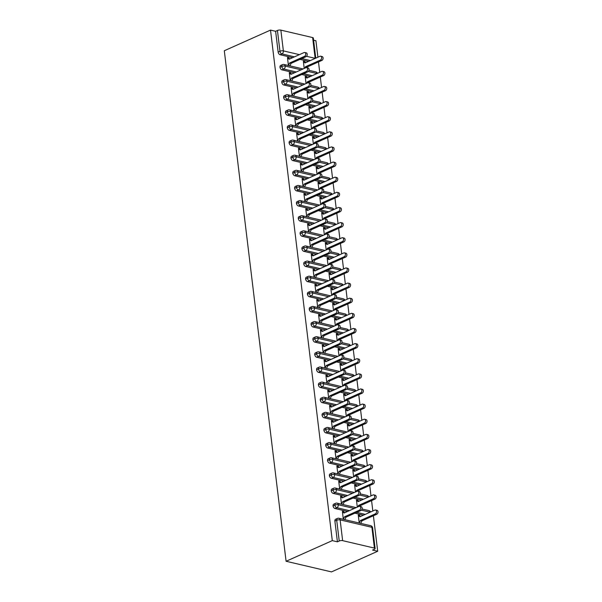 <?xml version="1.0" encoding="UTF-8"?>
<svg xmlns="http://www.w3.org/2000/svg" width="602" height="602" viewBox="0 0 602 602"><rect width="100%" height="100%" fill="white"/><g stroke="black" fill="none" stroke-linecap="round" stroke-linejoin="round"><path stroke-width="0.9" d="M342.636 540.649L374.414 548.091L371.901 527.329L340.122 519.887L342.636 540.649A2.423 0.813 173.1 0 0 339.227 541.01L337.406 541.823L332.296 540.626L286.085 561.267L331.484 571.9L377.695 551.259L373.398 515.733M372.826 511L371.569 500.608M370.99 495.875L369.733 485.483M369.161 480.75L367.905 470.358M367.333 465.617L366.076 455.225M365.504 450.492L364.248 440.1M363.668 435.366L362.412 424.974M361.84 420.241L360.583 409.849M360.011 405.116L358.754 394.724M358.182 389.983L356.926 379.591M356.346 374.858L355.09 364.466M354.518 359.733L353.261 349.341M352.689 344.607L351.433 334.215M350.861 329.482L349.596 319.09M349.025 314.349L347.768 303.957M347.196 299.224L345.939 288.832M345.367 284.099L344.111 273.707M343.539 268.974L342.275 258.582M341.703 253.848L340.446 243.456M339.874 238.716L338.617 228.324M338.046 223.59L336.789 213.198M336.217 208.465L334.953 198.073M334.381 193.34L333.124 182.948M332.552 178.215L331.296 167.823M330.724 163.082L329.467 152.69M328.888 147.957L327.631 137.565M327.059 132.831L325.802 122.439M325.23 117.706L323.974 107.314M323.402 102.581L322.145 92.189M321.566 87.448L320.309 77.056M319.737 72.323L318.481 61.931M317.909 57.198L315.915 40.733L313.597 40.191M286.085 561.267L224.305 50.741L270.516 30.1L332.296 540.626M306.523 56.302L315.147 58.326L312.634 37.565L280.856 30.123L283.369 50.884L299.412 54.639M292.647 57.664L280.111 54.722A2.423 1.55 -114.1 0 1 278.139 52.058L275.626 31.296L270.516 30.1M278.139 52.058L279.96 51.245L277.447 30.484L275.626 31.296M312.634 37.565A2.423 0.813 -6.9 0 1 313.333 38.031L315.772 58.153M277.447 30.484A2.423 0.813 -6.9 0 1 280.856 30.123M377.695 551.259L372.585 550.062L374.406 549.25A2.423 0.813 173.1 0 0 375.114 548.557A2.423 0.813 173.1 0 0 374.414 548.091M304.762 52.479L306.237 52.825A2.024 1.4 103.2 0 1 307.208 54.631A2.024 1.4 103.2 0 1 306.004 56.686L304.529 56.34A2.024 1.4 -76.8 0 0 305.733 54.285A2.024 1.4 -76.8 0 0 304.762 52.479A2.024 1.4 -76.8 0 0 304.07 52.562L289.156 59.222L287.508 57.965L288.983 58.311L288.93 57.852L288.283 58.146M288.93 57.852L287.455 57.514L288.418 65.505L289.615 62.999L291.09 63.345L289.908 65.851M304.213 68.44L303.34 61.231L304.815 61.577L304.168 61.863M305.696 62.653L304.815 61.577M308.54 61.381L299.977 59.38M337.406 541.823L334.893 521.061A2.423 1.55 -114.1 0 1 335.607 519.248L337.429 518.435A2.423 1.55 65.9 0 0 336.714 520.248L334.893 521.061M363.457 515.184L354.894 513.182M347.565 511.467L335.028 508.524A2.423 1.55 -114.1 0 1 333.064 505.936A2.423 1.55 -114.1 0 1 333.771 504.122L335.592 503.302A2.423 1.55 65.9 0 0 334.885 505.123L333.064 505.936M359.672 506.282L361.155 506.628A2.024 1.4 103.2 0 1 362.126 508.434A2.024 1.4 103.2 0 1 360.922 510.488L359.447 510.142A2.024 1.4 -76.8 0 0 360.651 508.088A2.024 1.4 -76.8 0 0 359.672 506.282A2.024 1.4 -76.8 0 0 358.988 506.365L344.073 513.024L342.425 511.768L343.9 512.114L343.847 511.655L342.372 511.316L343.336 519.308M359.733 515.38L358.258 515.034L359.228 523.033L360.425 520.527L375.332 513.867A2.024 1.4 -76.8 0 0 376.543 511.813A2.024 1.4 -76.8 0 0 375.565 510.007A2.024 1.4 -76.8 0 0 374.873 510.082L359.966 516.742L358.31 515.485L359.793 515.831L359.733 515.38L359.085 515.666M361.621 500.059L353.065 498.057M345.736 496.334L333.199 493.399A2.423 1.55 -114.1 0 1 331.228 490.811A2.423 1.55 -114.1 0 1 331.943 488.99L333.764 488.177A2.423 1.55 65.9 0 0 333.049 489.998L331.228 490.811M357.844 491.157L359.319 491.503A2.024 1.4 103.2 0 1 360.297 493.309A2.024 1.4 103.2 0 1 359.085 495.363L357.611 495.017A2.024 1.4 -76.8 0 0 358.822 492.963A2.024 1.4 -76.8 0 0 357.844 491.157A2.024 1.4 -76.8 0 0 357.159 491.232L342.245 497.892L340.597 496.642L342.071 496.989L342.011 496.53L340.536 496.183L341.507 504.183L342.704 501.677L344.178 502.023L342.989 504.529M358.777 501.331L357.904 500.254L356.429 499.908L357.302 507.117M359.793 484.934L351.229 482.924M343.9 481.209L331.363 478.274A2.423 1.55 -114.1 0 1 329.399 475.685A2.423 1.55 -114.1 0 1 330.114 473.864L331.935 473.052A2.423 1.55 65.9 0 0 331.22 474.873L329.399 475.685M356.015 476.031L357.49 476.378A2.024 1.4 103.2 0 1 358.468 478.184A2.024 1.4 103.2 0 1 357.257 480.238L355.782 479.892A2.024 1.4 -76.8 0 0 356.994 477.837A2.024 1.4 -76.8 0 0 356.015 476.031A2.024 1.4 -76.8 0 0 355.323 476.107L340.416 482.766L338.76 481.51L340.235 481.856L340.183 481.404L338.708 481.058L339.678 489.057L340.875 486.551L342.35 486.898L341.161 489.403M356.948 486.205L356.075 485.129L354.601 484.783L355.473 491.992M357.964 469.808L349.401 467.799M342.071 466.083L329.535 463.149A2.423 1.55 -114.1 0 1 327.571 460.553A2.423 1.55 -114.1 0 1 328.286 458.739L330.107 457.926A2.423 1.55 65.9 0 0 329.392 459.74L327.571 460.553M354.187 460.906L355.662 461.252A2.024 1.4 103.2 0 1 356.632 463.058A2.024 1.4 103.2 0 1 355.428 465.113L353.953 464.767A2.024 1.4 -76.8 0 0 355.157 462.712A2.024 1.4 -76.8 0 0 354.187 460.906A2.024 1.4 -76.8 0 0 353.494 460.981L338.587 467.641L336.932 466.384L338.407 466.731L338.354 466.279L336.879 465.933L337.842 473.924M355.12 471.073L354.239 469.996L352.764 469.65L353.637 476.859M356.128 454.676L347.572 452.674M340.243 450.958L327.706 448.023A2.423 1.55 -114.1 0 1 325.742 445.427A2.423 1.55 -114.1 0 1 326.45 443.614L328.271 442.801A2.423 1.55 65.9 0 0 327.563 444.615L325.742 445.427M352.351 445.781L353.833 446.12A2.024 1.4 103.2 0 1 354.804 447.926A2.024 1.4 103.2 0 1 353.6 449.98L352.125 449.634A2.024 1.4 -76.8 0 0 353.329 447.587A2.024 1.4 -76.8 0 0 352.351 445.781A2.024 1.4 -76.8 0 0 351.666 445.856L336.751 452.516L335.103 451.259L336.578 451.605L336.526 451.154L335.043 450.808L336.014 458.799L337.21 456.293L338.685 456.64L337.504 459.153M353.284 455.947L352.411 454.871L350.936 454.525L351.809 461.734M354.3 439.55L345.744 437.549M338.414 435.833L325.878 432.891A2.423 1.55 -114.1 0 1 323.906 430.302A2.423 1.55 -114.1 0 1 324.621 428.489L326.442 427.668A2.423 1.55 65.9 0 0 325.727 429.489L323.906 430.302M350.522 430.648L351.997 430.994A2.024 1.4 103.2 0 1 352.975 432.8A2.024 1.4 103.2 0 1 351.764 434.855L350.289 434.509A2.024 1.4 -76.8 0 0 351.5 432.454A2.024 1.4 -76.8 0 0 350.522 430.648A2.024 1.4 -76.8 0 0 349.83 430.731L334.923 437.391L333.275 436.134L334.75 436.48L334.689 436.021L333.215 435.682L334.185 443.674L335.382 441.168L336.857 441.514L335.668 444.02M351.455 440.822L350.582 439.746L349.107 439.4L349.98 446.609M352.471 424.425L343.908 422.423M336.578 420.7L324.042 417.765A2.423 1.55 -114.1 0 1 322.078 415.177A2.423 1.55 -114.1 0 1 322.792 413.356L324.613 412.543A2.423 1.55 65.9 0 0 323.899 414.364L322.078 415.177M348.693 415.523L350.168 415.869A2.024 1.4 103.2 0 1 351.147 417.675A2.024 1.4 103.2 0 1 349.935 419.729L348.46 419.383A2.024 1.4 -76.8 0 0 349.664 417.329A2.024 1.4 -76.8 0 0 348.693 415.523A2.024 1.4 -76.8 0 0 348.001 415.598L333.094 422.258L331.439 421.009L332.914 421.355L332.861 420.896L331.386 420.55L332.357 428.549M349.627 425.697L348.754 424.621L347.279 424.275L348.144 431.483M350.642 409.3L342.079 407.291M334.75 405.575L322.213 402.64A2.423 1.55 -114.1 0 1 320.249 400.052A2.423 1.55 -114.1 0 1 320.964 398.231L322.785 397.418A2.423 1.55 65.9 0 0 322.07 399.239L320.249 400.052M346.865 400.398L348.34 400.744A2.024 1.4 103.2 0 1 349.31 402.55A2.024 1.4 103.2 0 1 348.106 404.604L346.632 404.258A2.024 1.4 -76.8 0 0 347.836 402.204A2.024 1.4 -76.8 0 0 346.865 400.398A2.024 1.4 -76.8 0 0 346.173 400.473L331.258 407.133L329.61 405.876L331.085 406.222L331.032 405.771L329.557 405.424L330.521 413.423L331.717 410.918L333.192 411.264L332.011 413.77M347.798 410.572L346.918 409.495L345.443 409.149L346.316 416.358M348.806 394.175L340.25 392.165M332.921 390.45L320.384 387.515A2.423 1.55 -114.1 0 1 318.42 384.919A2.423 1.55 -114.1 0 1 319.128 383.105L320.949 382.293A2.423 1.55 65.9 0 0 320.241 384.106L318.42 384.919M345.029 385.272L346.504 385.619A2.024 1.4 103.2 0 1 347.482 387.425A2.024 1.4 103.2 0 1 346.278 389.479L344.803 389.133A2.024 1.4 -76.8 0 0 346.007 387.078A2.024 1.4 -76.8 0 0 345.029 385.272A2.024 1.4 -76.8 0 0 344.344 385.348L329.429 392.007L327.781 390.751L329.256 391.097L329.204 390.645L327.721 390.299L328.692 398.291L329.888 395.792L331.363 396.139L330.182 398.644M345.962 395.439L345.089 394.363L343.614 394.017L344.487 401.225M346.978 379.042L338.422 377.04M331.092 375.324L318.556 372.39A2.423 1.55 -114.1 0 1 316.584 369.794A2.423 1.55 -114.1 0 1 317.299 367.98L319.12 367.167A2.423 1.55 65.9 0 0 318.405 368.981L316.584 369.794M343.2 370.147L344.675 370.486A2.024 1.4 103.2 0 1 345.653 372.292A2.024 1.4 103.2 0 1 344.442 374.346L342.967 374A2.024 1.4 -76.8 0 0 344.178 371.953A2.024 1.4 -76.8 0 0 343.2 370.147A2.024 1.4 -76.8 0 0 342.508 370.222L327.601 376.882L325.945 375.625L327.428 375.972L327.368 375.52L325.893 375.174L326.863 383.165M344.133 380.313L343.26 379.237L341.785 378.891L342.658 386.1M345.149 363.917L336.586 361.915M329.256 360.199L316.72 357.257A2.423 1.55 -114.1 0 1 314.756 354.668A2.423 1.55 -114.1 0 1 315.471 352.855L317.292 352.035A2.423 1.55 65.9 0 0 316.577 353.856L314.756 354.668M341.372 355.014L342.847 355.361A2.024 1.4 103.2 0 1 343.825 357.167A2.024 1.4 103.2 0 1 342.613 359.221L341.138 358.875A2.024 1.4 -76.8 0 0 342.342 356.82A2.024 1.4 -76.8 0 0 341.372 355.014A2.024 1.4 -76.8 0 0 340.679 355.097L325.772 361.757L324.117 360.5L325.592 360.846L325.539 360.387L324.064 360.049L325.027 368.04L326.231 365.534L327.706 365.881L326.517 368.386M342.305 365.188L341.432 364.112L339.957 363.766L340.822 370.975M343.321 348.791L334.757 346.79M327.428 345.066L314.891 342.132A2.423 1.55 -114.1 0 1 312.927 339.543A2.423 1.55 -114.1 0 1 313.634 337.722L315.456 336.909A2.423 1.55 65.9 0 0 314.748 338.73L312.927 339.543M339.543 339.889L341.018 340.235A2.024 1.4 103.2 0 1 341.989 342.041A2.024 1.4 103.2 0 1 340.785 344.096L339.31 343.75A2.024 1.4 -76.8 0 0 340.514 341.695A2.024 1.4 -76.8 0 0 339.543 339.889A2.024 1.4 -76.8 0 0 338.851 339.972L323.936 346.624L322.288 345.375L323.763 345.721L323.71 345.262L322.236 344.916L323.199 352.915L324.395 350.409L325.87 350.755L324.689 353.261M340.469 350.063L339.596 348.987L338.121 348.641L338.994 355.85M341.484 333.666L332.929 331.657M325.599 329.941L313.063 327.006A2.423 1.55 -114.1 0 1 311.091 324.418A2.423 1.55 -114.1 0 1 311.806 322.597L313.627 321.784A2.423 1.55 65.9 0 0 312.912 323.605L311.091 324.418M337.707 324.764L339.182 325.11A2.024 1.4 103.2 0 1 340.16 326.916A2.024 1.4 103.2 0 1 338.956 328.97L337.474 328.624A2.024 1.4 -76.8 0 0 338.685 326.57A2.024 1.4 -76.8 0 0 337.707 324.764A2.024 1.4 -76.8 0 0 337.022 324.839L322.108 331.499L320.46 330.242L321.935 330.588L321.874 330.137L320.399 329.791L321.37 337.79M338.64 334.938L337.767 333.862L336.292 333.516L337.165 340.724M339.656 318.541L331.1 316.532M323.771 314.816L311.234 311.881A2.423 1.55 -114.1 0 1 309.262 309.285A2.423 1.55 -114.1 0 1 309.977 307.471L311.798 306.659A2.423 1.55 65.9 0 0 311.083 308.472L309.262 309.285M335.878 309.639L337.353 309.985A2.024 1.4 103.2 0 1 338.332 311.791A2.024 1.4 103.2 0 1 337.12 313.845L335.645 313.499A2.024 1.4 -76.8 0 0 336.857 311.445A2.024 1.4 -76.8 0 0 335.878 309.639A2.024 1.4 -76.8 0 0 335.186 309.714L320.279 316.374L318.624 315.117L320.106 315.463L320.046 315.012L318.571 314.665L319.542 322.657L320.738 320.159L322.213 320.505L321.024 323.011M336.811 319.805L335.939 318.729L334.464 318.39L335.337 325.592M337.827 303.408L329.264 301.406M321.935 299.691L309.398 296.756A2.423 1.55 -114.1 0 1 307.434 294.16A2.423 1.55 -114.1 0 1 308.149 292.346L309.97 291.534A2.423 1.55 65.9 0 0 309.255 293.347L307.434 294.16M334.05 294.513L335.525 294.852A2.024 1.4 103.2 0 1 336.495 296.658A2.024 1.4 103.2 0 1 335.291 298.712L333.817 298.366A2.024 1.4 -76.8 0 0 335.021 296.319A2.024 1.4 -76.8 0 0 334.05 294.513A2.024 1.4 -76.8 0 0 333.357 294.589L318.45 301.248L316.795 299.992L318.27 300.338L318.217 299.886L316.742 299.54L317.705 307.532L318.902 305.026L320.384 305.372L319.195 307.885M334.983 304.68L334.11 303.604L332.628 303.257L333.5 310.466M335.999 288.283L327.435 286.281M320.106 284.565L307.569 281.623A2.423 1.55 -114.1 0 1 305.605 279.035A2.423 1.55 -114.1 0 1 306.313 277.221L308.134 276.401A2.423 1.55 65.9 0 0 307.426 278.222L305.605 279.035M332.221 279.381L333.696 279.727A2.024 1.4 103.2 0 1 334.667 281.533A2.024 1.4 103.2 0 1 333.463 283.587L331.988 283.241A2.024 1.4 -76.8 0 0 333.192 281.187A2.024 1.4 -76.8 0 0 332.221 279.381A2.024 1.4 -76.8 0 0 331.529 279.463L316.614 286.123L314.966 284.866L316.441 285.213L316.389 284.754L314.914 284.415L315.877 292.406M333.147 289.554L332.274 288.478L330.799 288.132L331.672 295.341M334.163 273.157L325.607 271.156M318.277 269.433L305.741 266.498A2.423 1.55 -114.1 0 1 303.769 263.909A2.423 1.55 -114.1 0 1 304.484 262.088L306.305 261.276A2.423 1.55 65.9 0 0 305.59 263.097L303.769 263.909M330.385 264.255L331.86 264.602A2.024 1.4 103.2 0 1 332.838 266.408A2.024 1.4 103.2 0 1 331.634 268.462L330.152 268.116A2.024 1.4 -76.8 0 0 331.363 266.061A2.024 1.4 -76.8 0 0 330.385 264.255A2.024 1.4 -76.8 0 0 329.7 264.338L314.786 270.99L313.138 269.741L314.613 270.087L314.553 269.628L313.078 269.282L314.048 277.281L315.245 274.775L316.72 275.122L315.538 277.627M331.318 274.429L330.445 273.353L328.97 273.007L329.843 280.216M332.334 258.032L323.778 256.023M316.441 254.307L303.912 251.373A2.423 1.55 -114.1 0 1 301.941 248.784A2.423 1.55 -114.1 0 1 302.655 246.963L304.477 246.15A2.423 1.55 65.9 0 0 303.762 247.971L301.941 248.784M328.557 249.13L330.031 249.476A2.024 1.4 103.2 0 1 331.01 251.282A2.024 1.4 103.2 0 1 329.798 253.337L328.323 252.99A2.024 1.4 -76.8 0 0 329.535 250.936A2.024 1.4 -76.8 0 0 328.557 249.13A2.024 1.4 -76.8 0 0 327.864 249.205L312.957 255.865L311.302 254.608L312.777 254.955L312.724 254.503L311.249 254.157L312.22 262.156L313.416 259.65L314.891 259.996L313.702 262.502M329.49 259.304L328.617 258.228L327.142 257.882L328.015 265.091M330.506 242.907L321.942 240.898M314.613 239.182L302.076 236.247A2.423 1.55 -114.1 0 1 300.112 233.651A2.423 1.55 -114.1 0 1 300.827 231.838L302.648 231.025A2.423 1.55 65.9 0 0 301.933 232.839L300.112 233.651M326.728 234.005L328.203 234.351A2.024 1.4 103.2 0 1 329.174 236.157A2.024 1.4 103.2 0 1 327.97 238.211L326.495 237.865A2.024 1.4 -76.8 0 0 327.699 235.811A2.024 1.4 -76.8 0 0 326.728 234.005A2.024 1.4 -76.8 0 0 326.036 234.08L311.129 240.74L309.473 239.483L310.948 239.829L310.895 239.378L309.42 239.032L310.384 247.023M327.661 244.171L326.788 243.095L325.306 242.756L326.179 249.958M328.677 227.774L320.113 225.773M312.784 224.057L300.248 221.122A2.423 1.55 -114.1 0 1 298.283 218.526A2.423 1.55 -114.1 0 1 298.991 216.712L300.812 215.9A2.423 1.55 65.9 0 0 300.105 217.713L298.283 218.526M324.899 218.88L326.374 219.218A2.024 1.4 103.2 0 1 327.345 221.032A2.024 1.4 103.2 0 1 326.141 223.079L324.666 222.732A2.024 1.4 -76.8 0 0 325.87 220.686A2.024 1.4 -76.8 0 0 324.899 218.88A2.024 1.4 -76.8 0 0 324.207 218.955L309.293 225.615L307.645 224.358L309.119 224.704L309.067 224.253L307.592 223.906L308.555 231.898M325.825 229.046L324.952 227.97L323.477 227.624L324.35 234.833M326.841 212.649L318.285 210.647M310.956 208.932L298.419 205.989A2.423 1.55 -114.1 0 1 296.447 203.401A2.423 1.55 -114.1 0 1 297.162 201.587L298.983 200.767A2.423 1.55 65.9 0 0 298.268 202.588L296.447 203.401M323.063 203.747L324.538 204.093A2.024 1.4 103.2 0 1 325.516 205.899A2.024 1.4 103.2 0 1 324.305 207.953L322.83 207.607A2.024 1.4 -76.8 0 0 324.042 205.553A2.024 1.4 -76.8 0 0 323.063 203.747A2.024 1.4 -76.8 0 0 322.379 203.83L307.464 210.489L305.816 209.233L307.291 209.579L307.231 209.12L305.756 208.781L306.727 216.773L307.923 214.267L309.398 214.613L308.209 217.119M323.996 213.921L323.123 212.845L321.649 212.498L322.522 219.707M325.012 197.524L316.456 195.522M309.119 193.799L296.59 190.864A2.423 1.55 -114.1 0 1 294.619 188.275A2.423 1.55 -114.1 0 1 295.334 186.454L297.155 185.642A2.423 1.55 65.9 0 0 296.44 187.463L294.619 188.275M321.235 188.622L322.71 188.968A2.024 1.4 103.2 0 1 323.688 190.774A2.024 1.4 103.2 0 1 322.476 192.828L321.001 192.482A2.024 1.4 -76.8 0 0 322.213 190.428A2.024 1.4 -76.8 0 0 321.235 188.622A2.024 1.4 -76.8 0 0 320.542 188.704L305.635 195.357L303.98 194.107L305.455 194.454L305.402 193.994L303.927 193.648L304.898 201.647L306.094 199.142L307.569 199.488L306.38 201.994M322.168 198.795L321.295 197.719L319.82 197.373L320.693 204.582M323.184 182.398L314.62 180.389M307.291 178.674L294.754 175.739A2.423 1.55 -114.1 0 1 292.79 173.15A2.423 1.55 -114.1 0 1 293.505 171.329L295.326 170.516A2.423 1.55 65.9 0 0 294.611 172.338L292.79 173.15M319.406 173.496L320.881 173.843A2.024 1.4 103.2 0 1 321.852 175.649A2.024 1.4 103.2 0 1 320.648 177.703L319.173 177.357A2.024 1.4 -76.8 0 0 320.377 175.302A2.024 1.4 -76.8 0 0 319.406 173.496A2.024 1.4 -76.8 0 0 318.714 173.572L303.807 180.231L302.151 178.975L303.626 179.321L303.574 178.869L302.099 178.523L303.062 186.522L304.258 184.016L305.733 184.362L304.552 186.868M320.339 183.67L319.459 182.594L317.984 182.248L318.857 189.457M321.355 167.273L312.792 165.264M305.462 163.548L292.926 160.614A2.423 1.55 -114.1 0 1 290.962 158.017A2.423 1.55 -114.1 0 1 291.669 156.204L293.49 155.391A2.423 1.55 65.9 0 0 292.783 157.205L290.962 158.017M317.57 158.371L319.052 158.717A2.024 1.4 103.2 0 1 320.023 160.523A2.024 1.4 103.2 0 1 318.819 162.578L317.344 162.231A2.024 1.4 -76.8 0 0 318.548 160.177A2.024 1.4 -76.8 0 0 317.57 158.371A2.024 1.4 -76.8 0 0 316.885 158.446L301.971 165.106L300.323 163.849L301.798 164.195L301.745 163.744L300.27 163.398L301.233 171.389M318.503 168.537L317.63 167.461L316.155 167.123L317.028 174.324M319.519 152.14L310.963 150.139M303.634 148.423L291.097 145.488A2.423 1.55 -114.1 0 1 289.126 142.892A2.423 1.55 -114.1 0 1 289.84 141.079L291.661 140.266A2.423 1.55 65.9 0 0 290.947 142.08L289.126 142.892M315.741 143.246L317.216 143.585A2.024 1.4 103.2 0 1 318.195 145.398A2.024 1.4 103.2 0 1 316.983 147.445L315.508 147.099A2.024 1.4 -76.8 0 0 316.72 145.052A2.024 1.4 -76.8 0 0 315.741 143.246A2.024 1.4 -76.8 0 0 315.057 143.321L300.142 149.981L298.494 148.724L299.969 149.07L299.909 148.619L298.434 148.273L299.405 156.264L300.601 153.758L302.076 154.104L300.887 156.618M316.675 153.412L315.802 152.336L314.327 151.99L315.2 159.199M317.69 137.015L309.127 135.014M301.798 133.298L289.261 130.356A2.423 1.55 -114.1 0 1 287.297 127.767A2.423 1.55 -114.1 0 1 288.012 125.953L289.833 125.133A2.423 1.55 65.9 0 0 289.118 126.954L287.297 127.767M313.913 128.113L315.388 128.459A2.024 1.4 103.2 0 1 316.366 130.265A2.024 1.4 103.2 0 1 315.155 132.32L313.68 131.973A2.024 1.4 -76.8 0 0 314.891 129.919A2.024 1.4 -76.8 0 0 313.913 128.113A2.024 1.4 -76.8 0 0 313.221 128.196L298.314 134.856L296.658 133.599L298.133 133.945L298.08 133.486L296.605 133.147L297.576 141.139L298.773 138.633L300.248 138.979L299.059 141.485M314.846 138.287L313.973 137.211L312.498 136.865L313.371 144.074M315.862 121.89L307.298 119.888M299.969 118.165L287.432 115.23A2.423 1.55 -114.1 0 1 285.468 112.642A2.423 1.55 -114.1 0 1 286.183 110.821L288.004 110.008A2.423 1.55 65.9 0 0 287.289 111.829L285.468 112.642M312.084 112.988L313.559 113.334A2.024 1.4 103.2 0 1 314.53 115.14A2.024 1.4 103.2 0 1 313.326 117.194L311.851 116.848A2.024 1.4 -76.8 0 0 313.055 114.794A2.024 1.4 -76.8 0 0 312.084 112.988A2.024 1.4 -76.8 0 0 311.392 113.071L296.485 119.723L294.829 118.474L296.304 118.82L296.252 118.361L294.777 118.015L295.74 126.014M313.017 123.162L312.137 122.086L310.662 121.739L311.535 128.948M314.026 106.765L305.47 104.756M298.14 103.04L285.604 100.105A2.423 1.55 -114.1 0 1 283.64 97.516A2.423 1.55 -114.1 0 1 284.347 95.695L286.168 94.883A2.423 1.55 65.9 0 0 285.461 96.704L283.64 97.516M310.248 97.863L311.731 98.209A2.024 1.4 103.2 0 1 312.701 100.015A2.024 1.4 103.2 0 1 311.497 102.069L310.022 101.723A2.024 1.4 -76.8 0 0 311.226 99.669A2.024 1.4 -76.8 0 0 310.248 97.863A2.024 1.4 -76.8 0 0 309.563 97.938L294.649 104.597L293.001 103.341L294.476 103.687L294.423 103.235L292.941 102.889L293.911 110.888L295.108 108.383L296.583 108.729L295.401 111.235M311.181 108.036L310.308 106.96L308.834 106.614L309.706 113.823M312.197 91.639L303.641 89.63M296.312 87.915L283.775 84.98A2.423 1.55 -114.1 0 1 281.804 82.384A2.423 1.55 -114.1 0 1 282.519 80.57L284.34 79.757A2.423 1.55 65.9 0 0 283.625 81.571L281.804 82.384M308.42 82.737L309.895 83.084A2.024 1.4 103.2 0 1 310.873 84.89A2.024 1.4 103.2 0 1 309.661 86.944L308.186 86.598A2.024 1.4 -76.8 0 0 309.398 84.543A2.024 1.4 -76.8 0 0 308.42 82.737A2.024 1.4 -76.8 0 0 307.727 82.813L292.82 89.472L291.172 88.216L292.647 88.562L292.587 88.11L291.112 87.764L292.083 95.756L293.279 93.257L294.754 93.603L293.565 96.109M309.353 92.904L308.48 91.828L307.005 91.489L307.878 98.69M310.369 76.507L301.805 74.505M294.476 72.789L281.939 69.855A2.423 1.55 -114.1 0 1 279.975 67.258A2.423 1.55 -114.1 0 1 280.69 65.445L282.511 64.632A2.423 1.55 65.9 0 0 281.796 66.446L279.975 67.258M306.591 67.612L308.066 67.951A2.024 1.4 103.2 0 1 309.044 69.764A2.024 1.4 103.2 0 1 307.833 71.811L306.358 71.465A2.024 1.4 -76.8 0 0 307.562 69.418A2.024 1.4 -76.8 0 0 306.591 67.612A2.024 1.4 -76.8 0 0 305.899 67.687L290.992 74.347L289.336 73.09L290.811 73.436L290.758 72.985L289.284 72.639L290.254 80.63M307.524 77.778L306.651 76.702L305.176 76.356L306.042 83.565M301.135 69.817L285.205 66.085A2.423 0.813 173.1 0 0 281.796 66.446A2.423 1.55 65.9 0 0 283.76 69.042L281.939 69.855M317.028 73.534A2.423 0.813 173.1 0 0 316.983 73.527L308.299 71.487M290.758 72.985L290.111 73.271M306.651 76.702L306.004 76.996M292.587 88.11L291.94 88.396M308.48 91.828L307.833 92.121M294.423 103.235L293.768 103.529M310.308 106.96L309.661 107.246M296.252 118.361L295.605 118.654M312.137 122.086L311.49 122.372M298.08 133.486L297.433 133.779M313.973 137.211L313.326 137.497M299.909 148.619L299.262 148.905M315.802 152.336L315.155 152.63M301.745 163.744L301.098 164.03M317.63 167.461L316.983 167.755M303.574 178.869L302.926 179.163M319.459 182.594L318.812 182.88M305.402 193.994L304.755 194.288M321.295 197.719L320.648 198.005M307.231 209.12L306.584 209.413M323.123 212.845L322.476 213.131M309.067 224.253L308.42 224.538M324.952 227.97L324.305 228.263M310.895 239.378L310.248 239.664M326.788 243.095L326.133 243.389M312.724 254.503L312.077 254.797M328.617 258.228L327.97 258.514M314.553 269.628L313.905 269.922M330.445 273.353L329.798 273.639M316.389 284.754L315.741 285.047M332.274 288.478L331.627 288.764M318.217 299.886L317.57 300.172M334.11 303.604L333.455 303.897M320.046 315.012L319.399 315.297M335.939 318.729L335.291 319.022M321.874 330.137L321.227 330.423M337.767 333.862L337.12 334.148M323.71 345.262L323.063 345.556M339.596 348.987L338.949 349.273M325.539 360.387L324.892 360.681M341.432 364.112L340.785 364.398M327.368 375.52L326.72 375.806M343.26 379.237L342.613 379.531M329.204 390.645L328.549 390.931M345.089 394.363L344.442 394.656M331.032 405.771L330.385 406.057M346.918 409.495L346.27 409.781M332.861 420.896L332.214 421.189M348.754 424.621L348.106 424.907M334.689 436.021L334.042 436.315M350.582 439.746L349.935 440.032M336.526 451.154L335.871 451.44M352.411 454.871L351.764 455.165M338.354 466.279L337.707 466.565M354.239 469.996L353.592 470.29M340.183 481.404L339.536 481.69M356.075 485.129L355.428 485.415M342.011 496.53L341.364 496.823M357.904 500.254L357.257 500.54M343.847 511.655L343.2 511.948M302.964 84.942L287.034 81.21A2.423 0.813 173.1 0 0 283.625 81.571A2.423 1.55 65.9 0 0 285.596 84.167L283.775 84.98M318.857 88.66A2.423 0.813 173.1 0 0 318.819 88.652L310.128 86.62M304.8 100.067L288.87 96.335A2.423 0.813 173.1 0 0 285.461 96.704A2.423 1.55 65.9 0 0 287.425 99.292L285.604 100.105M320.685 103.792A2.423 0.813 173.1 0 0 320.648 103.777L311.956 101.746M306.629 115.193L290.698 111.46A2.423 0.813 173.1 0 0 287.289 111.829A2.423 1.55 65.9 0 0 289.253 114.418L287.432 115.23M322.522 118.918A2.423 0.813 173.1 0 0 322.476 118.91L313.792 116.871M308.457 130.318L292.527 126.593A2.423 0.813 173.1 0 0 289.118 126.954A2.423 1.55 65.9 0 0 291.082 129.543L289.261 130.356M324.35 134.043A2.423 0.813 173.1 0 0 324.305 134.035L315.621 131.996M310.293 145.451L294.355 141.718A2.423 0.813 173.1 0 0 290.947 142.08A2.423 1.55 65.9 0 0 292.918 144.676L291.097 145.488M326.179 149.168A2.423 0.813 173.1 0 0 326.141 149.161L317.45 147.121M312.122 160.576L296.192 156.844A2.423 0.813 173.1 0 0 292.783 157.205A2.423 1.55 65.9 0 0 294.747 159.801L292.926 160.614M328.007 164.293A2.423 0.813 173.1 0 0 327.97 164.286L319.278 162.254M313.951 175.701L298.02 171.969A2.423 0.813 173.1 0 0 294.611 172.338A2.423 1.55 65.9 0 0 296.575 174.926L294.754 175.739M329.843 179.426A2.423 0.813 173.1 0 0 329.798 179.411L321.114 177.379M315.779 190.826L299.849 187.094A2.423 0.813 173.1 0 0 296.44 187.463A2.423 1.55 65.9 0 0 298.411 190.051L296.59 190.864M331.672 194.551A2.423 0.813 173.1 0 0 331.627 194.544L322.943 192.505M317.615 205.952L301.685 202.227A2.423 0.813 173.1 0 0 298.268 202.588A2.423 1.55 65.9 0 0 300.24 205.177L298.419 205.989M333.5 209.677A2.423 0.813 173.1 0 0 333.463 209.669L324.771 207.63M319.444 221.084L303.513 217.352A2.423 0.813 173.1 0 0 300.105 217.713A2.423 1.55 65.9 0 0 302.069 220.309L300.248 221.122M335.329 224.802A2.423 0.813 173.1 0 0 335.291 224.794L326.6 222.755M321.272 236.21L305.342 232.477A2.423 0.813 173.1 0 0 301.933 232.839A2.423 1.55 65.9 0 0 303.897 235.435L302.076 236.247M337.165 239.927A2.423 0.813 173.1 0 0 337.12 239.92L328.436 237.888M323.101 251.335L307.17 247.603A2.423 0.813 173.1 0 0 303.762 247.971A2.423 1.55 65.9 0 0 305.733 250.56L303.912 251.373M338.994 255.06A2.423 0.813 173.1 0 0 338.956 255.045L330.265 253.013M324.937 266.46L309.007 262.728A2.423 0.813 173.1 0 0 305.59 263.097A2.423 1.55 65.9 0 0 307.562 265.685L305.741 266.498M340.822 270.185A2.423 0.813 173.1 0 0 340.785 270.178L332.093 268.138M326.766 281.585L310.835 277.861A2.423 0.813 173.1 0 0 307.426 278.222A2.423 1.55 65.9 0 0 309.39 280.81L307.569 281.623M342.651 285.31A2.423 0.813 173.1 0 0 342.613 285.303L333.922 283.264M328.594 296.718L312.664 292.986A2.423 0.813 173.1 0 0 309.255 293.347A2.423 1.55 65.9 0 0 311.219 295.943L309.398 296.756M344.487 300.436A2.423 0.813 173.1 0 0 344.442 300.428L335.758 298.389M330.423 311.844L314.492 308.111A2.423 0.813 173.1 0 0 311.083 308.472A2.423 1.55 65.9 0 0 313.055 311.068L311.234 311.881M346.316 315.561A2.423 0.813 173.1 0 0 346.278 315.553L337.587 313.522M332.259 326.969L316.328 323.236A2.423 0.813 173.1 0 0 312.912 323.605A2.423 1.55 65.9 0 0 314.884 326.194L313.063 327.006M348.144 330.694A2.423 0.813 173.1 0 0 348.106 330.679L339.415 328.647M334.087 342.094L318.157 338.362A2.423 0.813 173.1 0 0 314.748 338.73A2.423 1.55 65.9 0 0 316.712 341.319L314.891 342.132M349.973 345.819A2.423 0.813 173.1 0 0 349.935 345.811L341.244 343.772M335.916 357.219L319.986 353.494A2.423 0.813 173.1 0 0 316.577 353.856A2.423 1.55 65.9 0 0 318.541 356.444L316.72 357.257M351.809 360.944A2.423 0.813 173.1 0 0 351.764 360.937L343.08 358.897M337.745 372.352L321.814 368.62A2.423 0.813 173.1 0 0 318.405 368.981A2.423 1.55 65.9 0 0 320.377 371.577L318.556 372.39M353.637 376.069A2.423 0.813 173.1 0 0 353.6 376.062L344.908 374.023M339.581 387.477L323.65 383.745A2.423 0.813 173.1 0 0 320.241 384.106A2.423 1.55 65.9 0 0 322.205 386.702L320.384 387.515M355.466 391.195A2.423 0.813 173.1 0 0 355.428 391.187L346.737 389.155M341.409 402.603L325.479 398.87A2.423 0.813 173.1 0 0 322.07 399.239A2.423 1.55 65.9 0 0 324.034 401.827L322.213 402.64M357.302 406.327A2.423 0.813 173.1 0 0 357.257 406.312L348.573 404.281M343.238 417.728L327.307 413.995A2.423 0.813 173.1 0 0 323.899 414.364A2.423 1.55 65.9 0 0 325.863 416.953L324.042 417.765M359.131 421.453A2.423 0.813 173.1 0 0 359.085 421.445L350.402 419.406M345.066 432.853L329.136 429.128A2.423 0.813 173.1 0 0 325.727 429.489A2.423 1.55 65.9 0 0 327.699 432.078L325.878 432.891M360.959 436.578A2.423 0.813 173.1 0 0 360.922 436.57L352.23 434.531M346.902 447.986L330.972 444.253A2.423 0.813 173.1 0 0 327.563 444.615A2.423 1.55 65.9 0 0 329.527 447.211L327.706 448.023M362.788 451.703A2.423 0.813 173.1 0 0 362.75 451.696L354.059 449.656M348.731 463.111L332.801 459.379A2.423 0.813 173.1 0 0 329.392 459.74A2.423 1.55 65.9 0 0 331.356 462.336L329.535 463.149M364.624 466.828A2.423 0.813 173.1 0 0 364.579 466.821L355.895 464.789M350.56 478.236L334.629 474.504A2.423 0.813 173.1 0 0 331.22 474.873A2.423 1.55 65.9 0 0 333.184 477.461L331.363 478.274M366.452 481.961A2.423 0.813 173.1 0 0 366.407 481.946L357.723 479.914M352.396 493.362L336.458 489.629A2.423 0.813 173.1 0 0 333.049 489.998A2.423 1.55 65.9 0 0 335.021 492.587L333.199 493.399M368.281 497.086A2.423 0.813 173.1 0 0 368.243 497.079L359.552 495.04M354.224 508.487L338.294 504.762A2.423 0.813 173.1 0 0 334.885 505.123A2.423 1.55 65.9 0 0 336.849 507.712L335.028 508.524M370.11 512.212A2.423 0.813 173.1 0 0 370.072 512.204L361.381 510.165M306.004 56.686L291.09 63.345M288.983 58.311L289.803 58.936M304.529 56.34L289.615 62.999M320.648 56.204L322.123 56.55A2.024 1.4 103.2 0 1 323.101 58.356A2.024 1.4 103.2 0 1 321.889 60.411L320.414 60.065A2.024 1.4 -76.8 0 0 321.626 58.01A2.024 1.4 -76.8 0 0 320.648 56.204A2.024 1.4 -76.8 0 0 319.963 56.279L305.048 62.939L303.4 61.682L304.875 62.029M304.823 68.169L305.507 66.724L320.414 60.065M306.711 67.635L306.982 67.07L321.889 60.411M306.982 67.07L305.507 66.724M307.833 71.811L292.926 78.471L291.737 80.984M290.811 73.436L291.631 74.061M306.358 71.465L291.451 78.125L290.262 80.638M291.451 78.125L292.926 78.471M309.661 86.944L294.754 93.603M292.647 88.562L293.46 89.186M308.186 86.598L293.279 93.257M311.497 102.069L296.583 108.729M294.476 103.687L295.296 104.312M310.022 101.723L295.108 108.383M313.326 117.194L298.411 123.854L297.23 126.36M296.304 118.82L297.125 119.437M311.851 116.848L296.937 123.508L295.755 126.014M296.937 123.508L298.411 123.854M322.484 71.329L323.959 71.676A2.024 1.4 103.2 0 1 324.929 73.482A2.024 1.4 103.2 0 1 323.725 75.536L322.251 75.19A2.024 1.4 -76.8 0 0 323.455 73.135A2.024 1.4 -76.8 0 0 322.484 71.329A2.024 1.4 -76.8 0 0 321.792 71.405L306.877 78.064L305.229 76.815L306.704 77.161M306.651 83.294L307.336 81.849L322.251 75.19M308.54 82.767L308.811 82.196L323.725 75.536M308.811 82.196L307.336 81.849M324.312 86.455L325.787 86.801A2.024 1.4 103.2 0 1 326.758 88.607A2.024 1.4 103.2 0 1 325.554 90.661L324.079 90.315A2.024 1.4 -76.8 0 0 325.283 88.261A2.024 1.4 -76.8 0 0 324.312 86.455A2.024 1.4 -76.8 0 0 323.62 86.537L308.713 93.197L307.058 91.94L308.533 92.287M308.487 98.419L309.165 96.975L324.079 90.315M310.376 97.893L310.64 97.321L325.554 90.661M310.64 97.321L309.165 96.975M326.141 101.587L327.616 101.926A2.024 1.4 103.2 0 1 328.594 103.732A2.024 1.4 103.2 0 1 327.383 105.786L325.908 105.44A2.024 1.4 -76.8 0 0 327.119 103.394A2.024 1.4 -76.8 0 0 326.141 101.587A2.024 1.4 -76.8 0 0 325.449 101.663L310.542 108.322L308.886 107.066L310.361 107.412M310.316 113.545L311.001 112.1L325.908 105.44M312.205 113.018L312.476 112.446L327.383 105.786M312.476 112.446L311.001 112.1M327.97 116.713L329.445 117.059A2.024 1.4 103.2 0 1 330.423 118.865A2.024 1.4 103.2 0 1 329.219 120.919L327.736 120.573A2.024 1.4 -76.8 0 0 328.948 118.519A2.024 1.4 -76.8 0 0 327.97 116.713A2.024 1.4 -76.8 0 0 327.285 116.788L312.37 123.448L310.722 122.191L312.197 122.537M312.145 128.677L312.829 127.233L327.736 120.573M314.033 128.143L314.304 127.579L329.219 120.919M314.304 127.579L312.829 127.233M315.155 132.32L300.248 138.979M298.133 133.945L298.953 134.57M313.68 131.973L298.773 138.633M329.806 131.838L331.281 132.184A2.024 1.4 103.2 0 1 332.251 133.99A2.024 1.4 103.2 0 1 331.047 136.044L329.572 135.698A2.024 1.4 -76.8 0 0 330.776 133.644A2.024 1.4 -76.8 0 0 329.806 131.838A2.024 1.4 -76.8 0 0 329.113 131.913L314.199 138.573L312.551 137.316L314.026 137.662M313.973 143.803L314.658 142.358L329.572 135.698M315.869 143.268L316.133 142.704L331.047 136.044M316.133 142.704L314.658 142.358M316.983 147.445L302.076 154.104M299.969 149.07L300.782 149.695M315.508 147.099L300.601 153.758M318.819 162.578L303.905 169.237L302.723 171.743M301.798 164.195L302.618 164.82M317.344 162.231L302.43 168.891L301.248 171.397M302.43 168.891L303.905 169.237M320.648 177.703L305.733 184.362M303.626 179.321L304.446 179.945M319.173 177.357L304.258 184.016M322.476 192.828L307.569 199.488M305.455 194.454L306.275 195.071M321.001 192.482L306.094 199.142M331.634 146.963L333.109 147.309A2.024 1.4 103.2 0 1 334.08 149.115A2.024 1.4 103.2 0 1 332.876 151.17L331.401 150.824A2.024 1.4 -76.8 0 0 332.605 148.769A2.024 1.4 -76.8 0 0 331.634 146.963A2.024 1.4 -76.8 0 0 330.942 147.038L316.035 153.698L314.379 152.449L315.854 152.795M315.809 158.928L316.486 157.483L331.401 150.824M317.698 158.401L317.969 157.829L332.876 151.17M317.969 157.829L316.486 157.483M333.463 162.088L334.938 162.435A2.024 1.4 103.2 0 1 335.916 164.241A2.024 1.4 103.2 0 1 334.704 166.295L333.23 165.949A2.024 1.4 -76.8 0 0 334.441 163.894A2.024 1.4 -76.8 0 0 333.463 162.088A2.024 1.4 -76.8 0 0 332.771 162.171L317.864 168.831L316.208 167.574L317.69 167.92M317.638 174.053L318.323 172.608L333.23 165.949M319.527 173.526L319.797 172.955L334.704 166.295M319.797 172.955L318.323 172.608M335.291 177.214L336.766 177.56A2.024 1.4 103.2 0 1 337.745 179.366A2.024 1.4 103.2 0 1 336.541 181.42L335.058 181.074A2.024 1.4 -76.8 0 0 336.27 179.027A2.024 1.4 -76.8 0 0 335.291 177.214A2.024 1.4 -76.8 0 0 334.607 177.297L319.692 183.956L318.044 182.699L319.519 183.046M319.466 189.178L320.151 187.734L335.058 181.074M321.355 188.652L321.626 188.08L336.541 181.42M321.626 188.08L320.151 187.734M337.128 192.347L338.602 192.693A2.024 1.4 103.2 0 1 339.573 194.499A2.024 1.4 103.2 0 1 338.369 196.553L336.894 196.207A2.024 1.4 -76.8 0 0 338.098 194.153A2.024 1.4 -76.8 0 0 337.128 192.347A2.024 1.4 -76.8 0 0 336.435 192.422L321.521 199.081L319.873 197.825L321.348 198.171M321.295 204.311L321.98 202.866L336.894 196.207M323.191 203.777L323.455 203.213L338.369 196.553M323.455 203.213L321.98 202.866M324.305 207.953L309.398 214.613M307.291 209.579L308.111 210.203M322.83 207.607L307.923 214.267M326.141 223.079L311.226 229.738L310.045 232.252M309.119 224.704L309.94 225.329M324.666 222.732L309.752 229.392L308.57 231.905M309.752 229.392L311.226 229.738M327.97 238.211L313.055 244.871L311.874 247.377M310.948 239.829L311.768 240.454M326.495 237.865L311.58 244.525L310.399 247.031M311.58 244.525L313.055 244.871M329.798 253.337L314.891 259.996M312.777 254.955L313.597 255.579M328.323 252.99L313.416 259.65M331.634 268.462L316.72 275.122M314.613 270.087L315.433 270.704M330.152 268.116L315.245 274.775M338.956 207.472L340.431 207.818A2.024 1.4 103.2 0 1 341.409 209.624A2.024 1.4 103.2 0 1 340.198 211.678L338.723 211.332A2.024 1.4 -76.8 0 0 339.927 209.278A2.024 1.4 -76.8 0 0 338.956 207.472A2.024 1.4 -76.8 0 0 338.264 207.547L323.357 214.207L321.701 212.95L323.176 213.296M323.131 219.437L323.816 217.992L338.723 211.332M325.02 218.902L325.291 218.338L340.198 211.678M325.291 218.338L323.816 217.992M340.785 222.597L342.26 222.943A2.024 1.4 103.2 0 1 343.238 224.749A2.024 1.4 103.2 0 1 342.026 226.803L340.551 226.457A2.024 1.4 -76.8 0 0 341.763 224.403A2.024 1.4 -76.8 0 0 340.785 222.597A2.024 1.4 -76.8 0 0 340.092 222.672L325.185 229.332L323.53 228.083L325.012 228.429M324.96 234.562L325.644 233.117L340.551 226.457M326.848 234.035L327.119 233.463L342.026 226.803M327.119 233.463L325.644 233.117M342.613 237.722L344.088 238.068A2.024 1.4 103.2 0 1 345.066 239.874A2.024 1.4 103.2 0 1 343.862 241.929L342.387 241.583A2.024 1.4 -76.8 0 0 343.591 239.528A2.024 1.4 -76.8 0 0 342.613 237.722A2.024 1.4 -76.8 0 0 341.928 237.805L327.014 244.465L325.366 243.208L326.841 243.554M326.788 249.687L327.473 248.242L342.387 241.583M328.677 249.16L328.948 248.588L343.862 241.929M328.948 248.588L327.473 248.242M344.449 252.848L345.924 253.194A2.024 1.4 103.2 0 1 346.895 255A2.024 1.4 103.2 0 1 345.691 257.054L344.216 256.708A2.024 1.4 -76.8 0 0 345.42 254.661A2.024 1.4 -76.8 0 0 344.449 252.848A2.024 1.4 -76.8 0 0 343.757 252.93L328.842 259.59L327.195 258.333L328.669 258.679M328.624 264.812L329.302 263.367L344.216 256.708M330.513 264.286L330.776 263.714L345.691 257.054M330.776 263.714L329.302 263.367M346.278 267.98L347.753 268.326A2.024 1.4 103.2 0 1 348.731 270.132A2.024 1.4 103.2 0 1 347.52 272.187L346.045 271.841A2.024 1.4 -76.8 0 0 347.249 269.786A2.024 1.4 -76.8 0 0 346.278 267.98A2.024 1.4 -76.8 0 0 345.586 268.056L330.679 274.715L329.023 273.458L330.498 273.805M330.453 279.945L331.138 278.5L346.045 271.841M332.342 279.411L332.613 278.846L347.52 272.187M332.613 278.846L331.138 278.5M333.463 283.587L318.548 290.247L317.367 292.753M316.441 285.213L317.262 285.837M331.988 283.241L317.073 289.901L315.892 292.406M317.073 289.901L318.548 290.247M348.106 283.106L349.581 283.452A2.024 1.4 103.2 0 1 350.56 285.258A2.024 1.4 103.2 0 1 349.348 287.312L347.873 286.966A2.024 1.4 -76.8 0 0 349.085 284.912A2.024 1.4 -76.8 0 0 348.106 283.106A2.024 1.4 -76.8 0 0 347.414 283.181L332.507 289.84L330.859 288.584L332.334 288.93M332.281 295.07L332.966 293.625L347.873 286.966M334.17 294.536L334.441 293.972L349.348 287.312M334.441 293.972L332.966 293.625M335.291 298.712L320.384 305.372M318.27 300.338L319.09 300.962M333.817 298.366L318.902 305.026M349.935 298.231L351.417 298.577A2.024 1.4 103.2 0 1 352.388 300.383A2.024 1.4 103.2 0 1 351.184 302.437L349.709 302.091A2.024 1.4 -76.8 0 0 350.913 300.037A2.024 1.4 -76.8 0 0 349.935 298.231A2.024 1.4 -76.8 0 0 349.25 298.306L334.336 304.966L332.688 303.717L334.163 304.063M334.11 310.196L334.795 308.751L349.709 302.091M335.999 309.669L336.27 309.097L351.184 302.437M336.27 309.097L334.795 308.751M337.12 313.845L322.213 320.505M320.106 315.463L320.919 316.088M335.645 313.499L320.738 320.159M351.771 313.356L353.246 313.702A2.024 1.4 103.2 0 1 354.217 315.508A2.024 1.4 103.2 0 1 353.013 317.563L351.538 317.216A2.024 1.4 -76.8 0 0 352.742 315.162A2.024 1.4 -76.8 0 0 351.771 313.356A2.024 1.4 -76.8 0 0 351.079 313.439L336.172 320.098L334.516 318.842L335.991 319.188M335.946 325.321L336.623 323.876L351.538 317.216M337.835 324.794L338.098 324.222L353.013 317.563M338.098 324.222L336.623 323.876M338.956 328.97L324.042 335.63L322.86 338.136M321.935 330.588L322.755 331.213M337.474 328.624L322.567 335.284L321.385 337.79M322.567 335.284L324.042 335.63M353.6 328.481L355.075 328.827A2.024 1.4 103.2 0 1 356.053 330.633A2.024 1.4 103.2 0 1 354.841 332.688L353.366 332.342A2.024 1.4 -76.8 0 0 354.578 330.295A2.024 1.4 -76.8 0 0 353.6 328.481A2.024 1.4 -76.8 0 0 352.907 328.564L338 335.224L336.345 333.967L337.82 334.313M337.775 340.446L338.459 339.001L353.366 332.342M339.663 339.919L339.934 339.347L354.841 332.688M339.934 339.347L338.459 339.001M340.785 344.096L325.87 350.755M323.763 345.721L324.583 346.338M339.31 343.75L324.395 350.409M355.428 343.614L356.903 343.96A2.024 1.4 103.2 0 1 357.881 345.766A2.024 1.4 103.2 0 1 356.67 347.821L355.195 347.474A2.024 1.4 -76.8 0 0 356.407 345.42A2.024 1.4 -76.8 0 0 355.428 343.614A2.024 1.4 -76.8 0 0 354.744 343.689L339.829 350.349L338.181 349.092L339.656 349.438M339.603 355.579L340.288 354.134L355.195 347.474M341.492 355.045L341.763 354.48L356.67 347.821M341.763 354.48L340.288 354.134M342.613 359.221L327.706 365.881M325.592 360.846L326.412 361.471M341.138 358.875L326.231 365.534M357.257 358.739L358.739 359.085A2.024 1.4 103.2 0 1 359.71 360.891A2.024 1.4 103.2 0 1 358.506 362.946L357.031 362.6A2.024 1.4 -76.8 0 0 358.235 360.545A2.024 1.4 -76.8 0 0 357.257 358.739A2.024 1.4 -76.8 0 0 356.572 358.815L341.658 365.474L340.01 364.218L341.484 364.564M341.432 370.704L342.117 369.259L357.031 362.6M343.321 370.17L343.591 369.605L358.506 362.946M343.591 369.605L342.117 369.259M344.442 374.346L329.535 381.006L328.346 383.519M327.428 375.972L328.24 376.596M342.967 374L328.06 380.66L326.871 383.173M328.06 380.66L329.535 381.006M359.093 373.865L360.568 374.211A2.024 1.4 103.2 0 1 361.539 376.017A2.024 1.4 103.2 0 1 360.335 378.071L358.86 377.725A2.024 1.4 -76.8 0 0 360.064 375.671A2.024 1.4 -76.8 0 0 359.093 373.865A2.024 1.4 -76.8 0 0 358.401 373.94L343.494 380.599L341.838 379.35L343.313 379.696M343.268 385.829L343.945 384.385L358.86 377.725M345.157 385.303L345.42 384.731L360.335 378.071M345.42 384.731L343.945 384.385M346.278 389.479L331.363 396.139M329.256 391.097L330.077 391.721M344.803 389.133L329.888 395.792M360.922 388.99L362.396 389.336A2.024 1.4 103.2 0 1 363.375 391.142A2.024 1.4 103.2 0 1 362.163 393.196L360.688 392.85A2.024 1.4 -76.8 0 0 361.9 390.796A2.024 1.4 -76.8 0 0 360.922 388.99A2.024 1.4 -76.8 0 0 360.229 389.073L345.322 395.732L343.667 394.476L345.142 394.822M345.096 400.955L345.781 399.51L360.688 392.85M346.985 400.428L347.256 399.856L362.163 393.196M347.256 399.856L345.781 399.51M348.106 404.604L333.192 411.264M331.085 406.222L331.905 406.847M346.632 404.258L331.717 410.918M362.75 404.115L364.225 404.461A2.024 1.4 103.2 0 1 365.203 406.267A2.024 1.4 103.2 0 1 363.992 408.322L362.517 407.975A2.024 1.4 -76.8 0 0 363.728 405.929A2.024 1.4 -76.8 0 0 362.75 404.115A2.024 1.4 -76.8 0 0 362.065 404.198L347.151 410.857L345.503 409.601L346.978 409.947M346.925 416.08L347.61 414.635L362.517 407.975M348.814 415.553L349.085 414.981L363.992 408.322M349.085 414.981L347.61 414.635M349.935 419.729L335.028 426.389L333.839 428.895M332.914 421.355L333.734 421.972M348.46 419.383L333.553 426.043L332.364 428.549M333.553 426.043L335.028 426.389M364.586 419.248L366.061 419.594A2.024 1.4 103.2 0 1 367.032 421.4A2.024 1.4 103.2 0 1 365.828 423.454L364.353 423.108A2.024 1.4 -76.8 0 0 365.557 421.054A2.024 1.4 -76.8 0 0 364.586 419.248A2.024 1.4 -76.8 0 0 363.894 419.323L348.979 425.983L347.331 424.726L348.806 425.072M348.754 431.213L349.438 429.768L364.353 423.108M350.642 430.678L350.913 430.114L365.828 423.454M350.913 430.114L349.438 429.768M351.764 434.855L336.857 441.514M334.75 436.48L335.562 437.097M350.289 434.509L335.382 441.168M366.415 434.373L367.89 434.719A2.024 1.4 103.2 0 1 368.86 436.525A2.024 1.4 103.2 0 1 367.656 438.58L366.182 438.233A2.024 1.4 -76.8 0 0 367.386 436.179A2.024 1.4 -76.8 0 0 366.415 434.373A2.024 1.4 -76.8 0 0 365.723 434.448L350.815 441.108L349.16 439.851L350.635 440.197M350.59 446.338L351.267 444.893L366.182 438.233M352.479 445.804L352.742 445.239L367.656 438.58M352.742 445.239L351.267 444.893M353.6 449.98L338.685 456.64M336.578 451.605L337.398 452.23M352.125 449.634L337.21 456.293M368.243 449.498L369.718 449.844A2.024 1.4 103.2 0 1 370.697 451.651A2.024 1.4 103.2 0 1 369.485 453.705L368.01 453.359A2.024 1.4 -76.8 0 0 369.222 451.304A2.024 1.4 -76.8 0 0 368.243 449.498A2.024 1.4 -76.8 0 0 367.551 449.574L352.644 456.233L350.989 454.984L352.463 455.33M352.418 461.463L353.103 460.018L368.01 453.359M354.307 460.936L354.578 460.364L369.485 453.705M354.578 460.364L353.103 460.018M355.428 465.113L340.514 471.772L339.332 474.278M338.407 466.731L339.227 467.355M353.953 464.767L339.039 471.426L337.857 473.932M339.039 471.426L340.514 471.772M370.072 464.624L371.547 464.97A2.024 1.4 103.2 0 1 372.525 466.776A2.024 1.4 103.2 0 1 371.321 468.83L369.839 468.484A2.024 1.4 -76.8 0 0 371.05 466.43A2.024 1.4 -76.8 0 0 370.072 464.624A2.024 1.4 -76.8 0 0 369.387 464.706L354.473 471.366L352.825 470.109L354.3 470.455M354.247 476.588L354.932 475.144L369.839 468.484M356.136 476.062L356.407 475.49L371.321 468.83M356.407 475.49L354.932 475.144M357.257 480.238L342.35 486.898M340.235 481.856L341.056 482.48M355.782 479.892L340.875 486.551M371.908 479.749L373.383 480.095A2.024 1.4 103.2 0 1 374.354 481.901A2.024 1.4 103.2 0 1 373.15 483.955L371.675 483.609A2.024 1.4 -76.8 0 0 372.879 481.562A2.024 1.4 -76.8 0 0 371.908 479.749A2.024 1.4 -76.8 0 0 371.216 479.832L356.301 486.491L354.653 485.235L356.128 485.581M356.075 491.714L356.76 490.269L371.675 483.609M357.972 491.187L358.235 490.615L373.15 483.955M358.235 490.615L356.76 490.269M359.085 495.363L344.178 502.023M342.071 496.989L342.884 497.606M357.611 495.017L342.704 501.677M373.737 494.882L375.212 495.228A2.024 1.4 103.2 0 1 376.182 497.034A2.024 1.4 103.2 0 1 374.978 499.088L373.503 498.742A2.024 1.4 -76.8 0 0 374.707 496.688A2.024 1.4 -76.8 0 0 373.737 494.882A2.024 1.4 -76.8 0 0 373.044 494.957L358.137 501.616L356.482 500.36L357.957 500.706M357.912 506.846L358.589 505.402L373.503 498.742M359.8 506.312L360.071 505.748L374.978 499.088M360.071 505.748L358.589 505.402M360.922 510.488L346.007 517.148L344.826 519.654M343.9 512.114L344.72 512.731M359.447 510.142L344.532 516.802L343.351 519.308M344.532 516.802L346.007 517.148M375.565 510.007L377.04 510.353A2.024 1.4 103.2 0 1 378.018 512.159A2.024 1.4 103.2 0 1 376.807 514.213L375.332 513.867M360.711 523.379L361.9 520.873L376.807 514.213M360.606 516.456L359.793 515.831M361.9 520.873L360.425 520.527M294.468 56.851L281.932 53.909A2.423 1.55 65.9 0 1 279.96 51.245A2.423 0.813 -6.9 0 1 283.369 50.884A2.423 1.686 103.2 0 1 281.932 53.909L280.111 54.722M339.227 541.01L336.714 520.248A2.423 0.813 173.1 0 1 340.122 519.887A2.423 1.686 103.2 0 0 338.971 518.284A2.423 2.423 0 0 0 337.429 518.435M375.114 548.557L372.6 527.796A2.423 0.813 173.1 0 0 371.901 527.329A2.423 1.686 103.2 0 0 370.749 525.727L338.971 518.284M310.361 60.569L301.798 58.567M282.511 64.632A2.423 2.423 0 0 1 284.054 64.482A2.423 1.686 103.2 0 1 285.205 66.085A2.423 1.686 103.2 0 1 283.768 69.042L296.297 71.977M308.954 70.314L315.832 71.924A2.423 1.686 103.2 0 1 316.983 73.527A2.423 1.686 103.2 0 1 316.991 73.549M312.19 75.694L303.634 73.692M314.018 90.819L305.462 88.818M298.133 87.102L285.596 84.167A2.423 1.686 103.2 0 0 287.034 81.21A2.423 1.686 103.2 0 0 285.882 79.607A2.423 2.423 0 0 0 284.34 79.757M315.854 105.952L307.291 103.943M299.962 102.227L287.425 99.292A2.423 1.686 103.2 0 0 288.87 96.335A2.423 1.686 103.2 0 0 287.711 94.74A2.423 2.423 0 0 0 286.168 94.883M317.683 121.077L309.119 119.068M301.79 117.352L289.253 114.418A2.423 1.686 103.2 0 0 290.698 111.46A2.423 1.686 103.2 0 0 289.547 109.865A2.423 2.423 0 0 0 288.004 110.008M319.512 136.202L310.956 134.201M303.626 132.478L291.082 129.543M321.34 151.328L312.784 149.326M305.455 147.61L292.918 144.676A2.423 1.686 103.2 0 0 294.355 141.718A2.423 1.686 103.2 0 0 293.204 140.115A2.423 2.423 0 0 0 291.661 140.266M323.176 166.453L314.613 164.451M307.283 162.736L294.747 159.801A2.423 1.686 103.2 0 0 296.192 156.844A2.423 1.686 103.2 0 0 295.033 155.241A2.423 2.423 0 0 0 293.49 155.391M325.005 181.586L316.441 179.577M309.112 177.861L296.575 174.926M326.833 196.711L318.277 194.702M310.948 192.986L298.411 190.051A2.423 1.686 103.2 0 0 299.849 187.094A2.423 1.686 103.2 0 0 298.697 185.499A2.423 2.423 0 0 0 297.155 185.642M328.662 211.836L320.106 209.835M312.777 208.111L300.24 205.177A2.423 1.686 103.2 0 0 301.685 202.227A2.423 1.686 103.2 0 0 300.526 200.624A2.423 2.423 0 0 0 298.983 200.767M330.498 226.962L321.935 224.96M314.605 223.244L302.069 220.309A2.423 1.686 103.2 0 0 303.513 217.352A2.423 1.686 103.2 0 0 302.354 215.749A2.423 2.423 0 0 0 300.812 215.9M332.327 242.087L323.763 240.085M316.434 238.369L303.905 235.435A2.423 1.686 103.2 0 0 305.342 232.477A2.423 1.686 103.2 0 0 304.191 230.875A2.423 2.423 0 0 0 302.648 231.025M334.155 257.22L325.599 255.21M318.27 253.495L305.733 250.56A2.423 1.686 103.2 0 0 307.17 247.603A2.423 1.686 103.2 0 0 306.019 246.007A2.423 2.423 0 0 0 304.477 246.15M335.984 272.345L327.428 270.336M320.098 268.62L307.562 265.685A2.423 1.686 103.2 0 0 309.007 262.728A2.423 1.686 103.2 0 0 307.848 261.133A2.423 2.423 0 0 0 306.305 261.276M337.82 287.47L329.256 285.468M321.927 283.745L309.39 280.81A2.423 1.686 103.2 0 0 310.835 277.861A2.423 1.686 103.2 0 0 309.676 276.258A2.423 2.423 0 0 0 308.134 276.401M339.648 302.595L331.085 300.594M323.756 298.878L311.226 295.943A2.423 1.686 103.2 0 0 312.664 292.986A2.423 1.686 103.2 0 0 311.512 291.383A2.423 2.423 0 0 0 309.97 291.534M341.477 317.721L332.921 315.719M325.592 314.003L313.055 311.068A2.423 1.686 103.2 0 0 314.492 308.111A2.423 1.686 103.2 0 0 313.341 306.508A2.423 2.423 0 0 0 311.798 306.659M343.313 332.853L334.75 330.844M327.42 329.128L314.884 326.194A2.423 1.686 103.2 0 0 316.328 323.236A2.423 1.686 103.2 0 0 315.17 321.641A2.423 2.423 0 0 0 313.627 321.784M345.142 347.979L336.578 345.969M329.249 344.254L316.712 341.319A2.423 1.686 103.2 0 0 318.157 338.362A2.423 1.686 103.2 0 0 317.006 336.766A2.423 2.423 0 0 0 315.456 336.909M346.97 363.104L338.414 361.102M331.077 359.379L318.548 356.444A2.423 1.686 103.2 0 0 319.986 353.494A2.423 1.686 103.2 0 0 318.834 351.892A2.423 2.423 0 0 0 317.292 352.035M348.799 378.229L340.243 376.227M332.914 374.512L320.377 371.577A2.423 1.686 103.2 0 0 321.814 368.62A2.423 1.686 103.2 0 0 320.663 367.017A2.423 2.423 0 0 0 319.12 367.167M350.635 393.354L342.071 391.353M334.742 389.637L322.205 386.702A2.423 1.686 103.2 0 0 323.65 383.745A2.423 1.686 103.2 0 0 322.491 382.142A2.423 2.423 0 0 0 320.949 382.293M352.463 408.487L343.9 406.478M336.571 404.762L324.034 401.827A2.423 1.686 103.2 0 0 325.479 398.87A2.423 1.686 103.2 0 0 324.327 397.275A2.423 2.423 0 0 0 322.785 397.418M354.292 423.612L345.736 421.603M338.399 419.887L325.87 416.953A2.423 1.686 103.2 0 0 327.307 413.995A2.423 1.686 103.2 0 0 326.156 412.4A2.423 2.423 0 0 0 324.613 412.543M356.121 438.738L347.565 436.736M340.235 435.013L327.699 432.078A2.423 1.686 103.2 0 0 329.136 429.128A2.423 1.686 103.2 0 0 327.985 427.525A2.423 2.423 0 0 0 326.442 427.668M357.957 453.863L349.393 451.861M342.064 450.146L329.527 447.211A2.423 1.686 103.2 0 0 330.972 444.253A2.423 1.686 103.2 0 0 329.813 442.651A2.423 2.423 0 0 0 328.271 442.801M359.785 468.988L351.222 466.986M343.892 465.271L331.356 462.336A2.423 1.686 103.2 0 0 332.801 459.379A2.423 1.686 103.2 0 0 331.649 457.776A2.423 2.423 0 0 0 330.107 457.926M361.614 484.121L353.058 482.112M345.729 480.396L333.184 477.461M363.442 499.246L354.887 497.237M347.557 495.521L335.021 492.587A2.423 1.686 103.2 0 0 336.458 489.629A2.423 1.686 103.2 0 0 335.306 488.034A2.423 2.423 0 0 0 333.764 488.177M365.279 514.371L356.715 512.37M349.386 510.647L336.849 507.712A2.423 1.686 103.2 0 0 338.294 504.762A2.423 1.686 103.2 0 0 337.135 503.159A2.423 2.423 0 0 0 335.592 503.302M310.782 85.439L317.66 87.049A2.423 1.686 103.2 0 1 318.819 88.652A2.423 1.686 103.2 0 1 318.819 88.682M312.611 100.572L319.496 102.182A2.423 1.686 103.2 0 1 320.648 103.777A2.423 1.686 103.2 0 1 320.648 103.807M314.447 115.697L321.325 117.307A2.423 1.686 103.2 0 1 322.476 118.91A2.423 1.686 103.2 0 1 322.484 118.933M289.833 125.133A2.423 2.423 0 0 1 291.376 124.99A2.423 1.686 103.2 0 1 292.527 126.593A2.423 1.686 103.2 0 1 291.09 129.543M316.276 130.822L323.154 132.432A2.423 1.686 103.2 0 1 324.305 134.035A2.423 1.686 103.2 0 1 324.312 134.058M318.104 145.947L324.982 147.558A2.423 1.686 103.2 0 1 326.141 149.161A2.423 1.686 103.2 0 1 326.141 149.183M319.933 161.073L326.818 162.683A2.423 1.686 103.2 0 1 327.97 164.286A2.423 1.686 103.2 0 1 327.97 164.316M295.326 170.516A2.423 2.423 0 0 1 296.869 170.374A2.423 1.686 103.2 0 1 298.02 171.969A2.423 1.686 103.2 0 1 296.583 174.926M321.769 176.205L328.647 177.816A2.423 1.686 103.2 0 1 329.798 179.411A2.423 1.686 103.2 0 1 329.806 179.441M323.598 191.331L330.475 192.941A2.423 1.686 103.2 0 1 331.627 194.544A2.423 1.686 103.2 0 1 331.634 194.566M325.426 206.456L332.304 208.066A2.423 1.686 103.2 0 1 333.463 209.669A2.423 1.686 103.2 0 1 333.463 209.692M327.255 221.581L334.14 223.191A2.423 1.686 103.2 0 1 335.291 224.794A2.423 1.686 103.2 0 1 335.291 224.817M329.091 236.706L335.969 238.317A2.423 1.686 103.2 0 1 337.12 239.92A2.423 1.686 103.2 0 1 337.128 239.95M330.919 251.839L337.797 253.45A2.423 1.686 103.2 0 1 338.956 255.045A2.423 1.686 103.2 0 1 338.956 255.075M332.748 266.964L339.626 268.575A2.423 1.686 103.2 0 1 340.785 270.178A2.423 1.686 103.2 0 1 340.785 270.2M334.577 282.09L341.462 283.7A2.423 1.686 103.2 0 1 342.613 285.303A2.423 1.686 103.2 0 1 342.613 285.325M336.413 297.215L343.29 298.825A2.423 1.686 103.2 0 1 344.442 300.428A2.423 1.686 103.2 0 1 344.449 300.451M338.241 312.34L345.119 313.951A2.423 1.686 103.2 0 1 346.278 315.553A2.423 1.686 103.2 0 1 346.278 315.583M340.07 327.473L346.948 329.083A2.423 1.686 103.2 0 1 348.106 330.679A2.423 1.686 103.2 0 1 348.106 330.709M341.898 342.598L348.784 344.209A2.423 1.686 103.2 0 1 349.935 345.811A2.423 1.686 103.2 0 1 349.935 345.834M343.734 357.723L350.612 359.334A2.423 1.686 103.2 0 1 351.764 360.937A2.423 1.686 103.2 0 1 351.771 360.959M345.563 372.849L352.441 374.459A2.423 1.686 103.2 0 1 353.6 376.062A2.423 1.686 103.2 0 1 353.6 376.084M347.392 387.974L354.277 389.584A2.423 1.686 103.2 0 1 355.428 391.187A2.423 1.686 103.2 0 1 355.428 391.217M349.228 403.107L356.106 404.717A2.423 1.686 103.2 0 1 357.257 406.312A2.423 1.686 103.2 0 1 357.257 406.342M351.056 418.232L357.934 419.842A2.423 1.686 103.2 0 1 359.085 421.445A2.423 1.686 103.2 0 1 359.093 421.468M352.885 433.357L359.763 434.968A2.423 1.686 103.2 0 1 360.922 436.57A2.423 1.686 103.2 0 1 360.922 436.593M354.713 448.482L361.599 450.093A2.423 1.686 103.2 0 1 362.75 451.696A2.423 1.686 103.2 0 1 362.75 451.718M356.55 463.608L363.427 465.218A2.423 1.686 103.2 0 1 364.579 466.821A2.423 1.686 103.2 0 1 364.586 466.851M331.935 473.052A2.423 2.423 0 0 1 333.478 472.909A2.423 1.686 103.2 0 1 334.629 474.504A2.423 1.686 103.2 0 1 333.192 477.461M358.378 478.74L365.256 480.351A2.423 1.686 103.2 0 1 366.407 481.946A2.423 1.686 103.2 0 1 366.415 481.976M360.207 493.866L367.085 495.476A2.423 1.686 103.2 0 1 368.243 497.079A2.423 1.686 103.2 0 1 368.243 497.101M362.035 508.991L368.921 510.601A2.423 1.686 103.2 0 1 370.072 512.204A2.423 1.686 103.2 0 1 370.072 512.227M284.054 64.482L303.092 68.944M317.502 73.324A2.423 2.423 0 0 0 315.832 71.924M285.882 79.607L304.921 84.069M319.338 88.449A2.423 2.423 0 0 0 317.66 87.049M287.711 94.74L306.749 99.195M321.167 103.574A2.423 2.423 0 0 0 319.496 102.182M289.547 109.865L308.585 114.32M322.996 118.699A2.423 2.423 0 0 0 321.325 117.307M291.376 124.99L310.414 129.445M324.824 133.832A2.423 2.423 0 0 0 323.154 132.432M293.204 140.115L312.242 144.578M326.66 148.957A2.423 2.423 0 0 0 324.982 147.558M295.033 155.241L314.071 159.703M328.489 164.083A2.423 2.423 0 0 0 326.818 162.683M296.869 170.374L315.907 174.828M330.317 179.208A2.423 2.423 0 0 0 328.647 177.816M298.697 185.499L317.736 189.954M332.146 194.333A2.423 2.423 0 0 0 330.475 192.941M300.526 200.624L319.564 205.079M333.982 209.466A2.423 2.423 0 0 0 332.304 208.066M302.354 215.749L321.393 220.212M335.811 224.591A2.423 2.423 0 0 0 334.14 223.191M304.191 230.875L323.229 235.337M337.639 239.716A2.423 2.423 0 0 0 335.969 238.317M306.019 246.007L325.057 250.462M339.468 254.842A2.423 2.423 0 0 0 337.797 253.45M307.848 261.133L326.886 265.587M341.304 269.967A2.423 2.423 0 0 0 339.626 268.575M309.676 276.258L328.715 280.713M343.132 285.1A2.423 2.423 0 0 0 341.462 283.7M311.512 291.383L330.551 295.845M344.961 300.225A2.423 2.423 0 0 0 343.29 298.825M313.341 306.508L332.379 310.971M346.79 315.35A2.423 2.423 0 0 0 345.119 313.951M315.17 321.641L334.208 326.096M348.626 330.475A2.423 2.423 0 0 0 346.948 329.083M317.006 336.766L336.044 341.221M350.454 345.601A2.423 2.423 0 0 0 348.784 344.209M318.834 351.892L337.873 356.346M352.283 360.733A2.423 2.423 0 0 0 350.612 359.334M320.663 367.017L339.701 371.479M354.119 375.859A2.423 2.423 0 0 0 352.441 374.459M322.491 382.142L341.53 386.604M355.948 390.984A2.423 2.423 0 0 0 354.277 389.584M324.327 397.275L343.366 401.73M357.776 406.109A2.423 2.423 0 0 0 356.106 404.717M326.156 412.4L345.194 416.855M359.605 421.234A2.423 2.423 0 0 0 357.934 419.842M327.985 427.525L347.023 431.98M361.441 436.367A2.423 2.423 0 0 0 359.763 434.968M329.813 442.651L348.851 447.113M363.269 451.492A2.423 2.423 0 0 0 361.599 450.093M331.649 457.776L350.688 462.238M365.098 466.618A2.423 2.423 0 0 0 363.427 465.218M333.478 472.909L352.516 477.363M366.927 481.743A2.423 2.423 0 0 0 365.256 480.351M335.306 488.034L354.345 492.489M368.763 496.868A2.423 2.423 0 0 0 367.085 495.476M337.135 503.159L356.173 507.614M370.591 512.001A2.423 2.423 0 0 0 368.921 510.601M372.6 527.796A2.423 2.423 0 0 0 370.749 525.727"/></g></svg>

